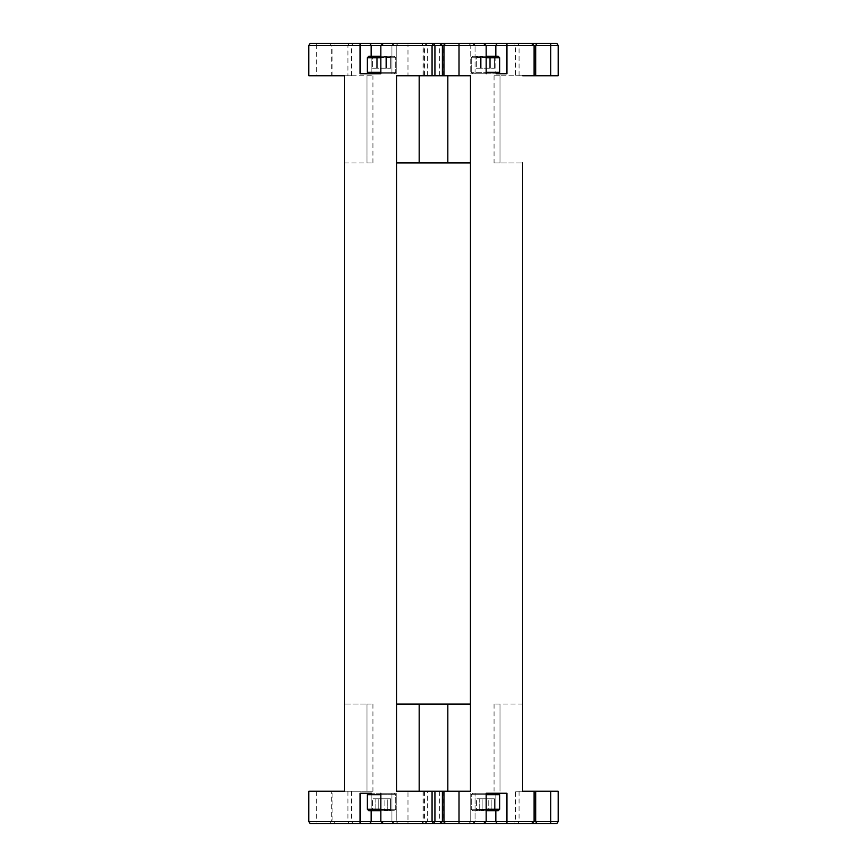 <?xml version="1.0" encoding="UTF-8"?>
<svg xmlns="http://www.w3.org/2000/svg" width="867" height="867" viewBox="0 0 867 867"><rect width="100%" height="100%" fill="white"/><g stroke="black" fill="none" stroke-linecap="round" stroke-linejoin="round"><path stroke-width="0.65" stroke-dasharray="4.33 3.25" d="M494.06 162.931L499.999 162.931L499.999 75.776L494.06 75.776L522.638 75.776L499.999 75.776L499.999 162.931L494.06 162.931L494.06 75.776M515.616 75.776L534.105 75.776L515.616 75.776L515.616 45.377L534.105 45.377L515.616 45.377L513.589 43.35L531.243 43.35L513.589 43.35M423.898 75.776L442.387 75.776L423.898 75.776L423.898 45.377L442.387 45.377L423.898 45.377L421.871 43.35L439.515 43.35L421.871 43.35M470.478 162.931L396.522 162.931L396.566 704.069L470.478 704.069L470.478 75.776L434.931 75.776L434.931 45.377L486.17 45.377L470.759 45.377L470.759 73.749L495.837 73.749L470.759 73.749L475.062 73.749L470.759 73.749L470.759 45.377L506.946 45.377L506.946 73.749L472.678 73.749L496.271 73.749M486.17 57.742L471.269 57.742L499.641 57.742L499.641 72.329L471.269 72.329L486.17 72.329M380.83 72.329L395.731 72.329L367.359 72.329L368.778 73.749L394.322 73.749L360.054 73.749L360.054 45.377L396.241 45.377L380.83 45.377L380.83 73.749L396.241 73.749L380.83 73.749M369.526 72.329L395.731 72.329L369.526 72.329M473.631 45.377L393.369 45.377L473.631 45.377L473.631 43.35L393.369 43.35L483.298 43.35L486.17 45.377L475.062 45.377L486.17 45.377L486.17 73.749L475.062 73.749L486.17 73.749M522.638 75.776L558.185 75.776L558.185 45.377L506.946 45.377L506.946 43.35L468.733 43.35L470.759 45.377L468.733 43.35L483.298 43.35L473.631 43.35L475.062 45.377L473.631 43.35M393.369 45.377L393.369 43.35L360.054 43.35L360.054 45.377L332.895 45.377L332.895 75.776L351.384 75.776L332.895 75.776M380.83 56.322L394.322 56.322L368.778 56.322L367.359 57.742L395.731 57.742L380.83 57.742M497.474 57.742L471.269 57.742L497.474 57.742M499.641 57.742L498.222 56.322L472.678 56.322L486.17 56.322M370.729 56.322L394.322 56.322L370.729 56.322M477.706 56.322L476.308 56.322C477.728 57.916 479.158 57.916 480.589 56.322C483.613 57.916 486.658 57.916 489.725 56.322C491.351 57.916 492.965 57.916 494.591 56.322L494.591 56.322C493.171 57.916 491.752 57.916 490.31 56.322C487.287 57.916 484.241 57.916 481.174 56.322L478.747 57.547L476.308 56.322C477.728 57.916 479.158 57.916 480.589 56.322C483.613 57.916 486.658 57.916 489.725 56.322C491.351 57.916 492.965 57.916 494.591 56.322L494.591 56.322C493.171 57.916 491.752 57.916 490.31 56.322C487.287 57.916 484.241 57.916 481.174 56.322L478.747 57.547L476.308 56.322L494.591 56.322L477.706 56.322M373.807 56.322L372.409 56.322C373.829 57.916 375.248 57.916 376.69 56.322C379.713 57.916 382.759 57.916 385.826 56.322C387.451 57.916 389.066 57.916 390.681 56.322L390.692 56.322C389.272 57.916 387.842 57.916 386.411 56.322C383.387 57.916 380.342 57.916 377.275 56.322L374.837 57.547L372.409 56.322C373.829 57.916 375.248 57.916 376.69 56.322C379.713 57.916 382.759 57.916 385.826 56.322C387.451 57.916 389.066 57.916 390.681 56.322L390.692 56.322C389.272 57.916 387.842 57.916 386.411 56.322C383.387 57.916 380.342 57.916 377.275 56.322L374.837 57.547L372.409 56.322L390.692 56.322L373.807 56.322M486.17 810.678L472.678 810.678L498.222 810.678L472.678 810.678L498.222 810.678L499.641 809.258L471.269 809.258L486.17 809.258M486.17 794.671L471.269 794.671L499.641 794.671L471.269 794.671L499.641 794.671L499.641 809.258M492.586 810.678L494.483 810.678L493.952 810.038L494.591 810.678L491.166 810.678C488.175 809.084 485.162 809.084 482.128 810.678C480.22 809.084 478.324 809.084 476.417 810.678L476.958 810.038L476.308 810.678L479.733 810.678C482.724 809.084 485.737 809.084 488.771 810.678L491.632 809.453L494.483 810.678C493.388 809.084 492.283 809.084 491.166 810.678L476.417 810.678C477.511 809.084 478.617 809.084 479.733 810.678L491.166 810.678C488.175 809.084 485.162 809.084 482.128 810.678C480.22 809.084 478.324 809.084 476.417 810.678L479.733 810.678C482.724 809.084 485.737 809.084 488.771 810.678L491.632 809.453L494.483 810.678C493.388 809.084 492.283 809.084 491.166 810.678L476.417 810.678L476.958 810.038L476.417 810.678C477.511 809.084 478.617 809.084 479.733 810.678L492.586 810.678M499.641 794.671L498.222 793.251L472.678 793.251L506.946 793.251L506.946 821.623L434.931 821.623L433.5 823.65L556.744 823.65L558.185 821.623L506.946 821.623L506.946 823.65M380.83 809.258L395.731 809.258L367.359 809.258L395.731 809.258L367.359 809.258L367.359 794.671L395.731 794.671L380.83 794.671M388.687 810.678L390.583 810.678L390.042 810.038L390.692 810.678L387.267 810.678C384.276 809.084 381.263 809.084 378.229 810.678C376.321 809.084 374.414 809.084 372.517 810.678L373.048 810.038L372.409 810.678L375.834 810.678C378.825 809.084 381.838 809.084 384.872 810.678L387.733 809.453L390.583 810.678C389.489 809.084 388.383 809.084 387.267 810.678L372.517 810.678C373.612 809.084 374.717 809.084 375.834 810.678L387.267 810.678C384.276 809.084 381.263 809.084 378.229 810.678C376.321 809.084 374.414 809.084 372.517 810.678L375.834 810.678C378.825 809.084 381.838 809.084 384.872 810.678L387.733 809.453L390.583 810.678C389.489 809.084 388.383 809.084 387.267 810.678L372.517 810.678L373.048 810.038L372.517 810.678C373.612 809.084 374.717 809.084 375.834 810.678L388.687 810.678M367.359 809.258L368.778 810.678L394.322 810.678L380.83 810.678M432.069 791.224L432.069 821.623L434.931 821.623L434.931 791.224L424.613 791.224L443.102 791.224L407.989 791.224L407.989 821.623L360.054 821.623L360.054 793.251L394.322 793.251L371.585 793.251M392.621 794.671L367.359 794.671L392.621 794.671M308.815 821.623L308.815 791.224L316.271 791.224L316.271 821.623L308.815 821.623L310.256 823.65L353.411 823.65L335.757 823.65L332.895 821.623L360.054 821.623L360.054 823.65L483.298 823.65L393.369 823.65L433.5 823.65L432.069 821.623L424.613 821.623L443.102 821.623L407.989 821.623L407.989 823.65M316.271 791.224L372.94 791.224L332.895 791.224L332.895 821.623L351.384 821.623L316.271 821.623L316.271 823.65M380.83 793.251L396.241 793.251L371.163 793.251L396.241 793.251L380.83 793.251L380.83 821.623L396.241 821.623L380.83 821.623L383.702 823.65M485.455 793.251L506.946 793.251L485.455 793.251M433.5 821.623L473.631 821.623L433.5 821.623M396.522 704.069L419.173 704.069L396.522 704.069L396.522 791.224L470.478 791.224L407.989 791.224M486.17 793.251L475.062 793.251L486.17 793.251L486.17 821.623L475.062 821.623L486.17 821.623L483.298 823.65L473.631 823.65L483.298 823.65M335.757 823.65L360.054 823.65M434.931 791.224L470.478 791.224L470.478 704.069M424.613 791.224L424.613 821.623L427.485 823.65M344.362 162.931L372.94 162.931L344.318 162.931L344.318 704.069L367.001 704.069L344.362 704.069M393.369 43.35L391.938 45.377L391.938 73.749L391.938 45.377L380.83 45.377L407.989 45.377L407.989 43.35L383.702 43.35L393.369 43.35L391.938 45.377L380.83 45.377L383.702 43.35M424.613 75.776L424.613 45.377L432.069 45.377L432.069 75.776L407.989 75.776L407.989 45.377L443.102 45.377L424.613 45.377L427.485 43.35L445.129 43.35L407.989 43.35M407.989 75.776L470.478 75.776L396.522 75.776L396.522 162.931L419.173 162.931L396.522 162.931M442.387 791.224L423.898 791.224L442.387 791.224M439.515 823.65L421.871 823.65L439.515 823.65M531.243 823.65L513.589 823.65L531.243 823.65M425.903 823.65L427.333 821.623L423.898 821.623L442.387 821.623L427.333 821.623L427.333 791.224M522.638 791.224L558.185 791.224L558.185 821.623M515.616 791.224L534.105 791.224L515.616 791.224L515.616 821.623L534.105 821.623L515.616 821.623L513.589 823.65M522.638 704.069L494.06 704.069L522.682 704.069L522.682 162.931L499.999 162.931L522.638 162.931M367.001 704.069L372.94 704.069L367.001 704.069L367.001 791.224L367.001 704.069M360.054 793.251L371.163 793.251L360.054 793.251M390.583 798.8L390.583 810.678L390.583 798.8L387.267 798.8L387.267 810.678L387.267 798.8L378.229 798.8L378.229 810.678L378.229 798.8L372.517 798.8L372.517 810.678L372.517 798.8L375.834 798.8L375.834 810.678L375.834 798.8L384.872 798.8L384.872 810.678L384.872 798.8L390.583 798.8L372.517 798.8L390.583 798.8M494.483 798.8L494.483 810.678L494.483 798.8L491.166 798.8L491.166 810.678L491.166 798.8L482.128 798.8L482.128 810.678L482.128 798.8L476.417 798.8L476.417 810.678L476.417 798.8L479.733 798.8L479.733 810.678L479.733 798.8L488.771 798.8L488.771 810.678L488.771 798.8L494.483 798.8L476.417 798.8L494.483 798.8M476.319 68.2L494.591 68.2L476.319 68.2L494.591 68.2L476.319 68.2L476.319 56.322L476.319 68.2M372.409 68.2L390.681 68.2L372.409 68.2L390.681 68.2L372.409 68.2L372.409 56.322L372.409 68.2M480.589 68.2L480.589 56.322L480.589 68.2M489.725 68.2L489.725 56.322L489.725 68.2M494.591 68.2L494.591 56.322L494.591 68.2M490.31 68.2L490.31 56.322L490.31 68.2M481.174 68.2L481.174 56.322L481.174 68.2M376.69 68.2L376.69 56.322L376.69 68.2M385.826 68.2L385.826 56.322L385.826 68.2M390.681 68.2L390.681 56.322L390.681 68.2M386.411 68.2L386.411 56.322L386.411 68.2M377.275 68.2L377.275 56.322L377.275 68.2M483.298 43.35L433.5 43.35L434.931 45.377L432.069 45.377L433.5 43.35L427.485 43.35M349.379 43.35L316.271 43.35L316.271 45.377L351.384 45.377L332.895 45.377L335.757 43.35L349.379 43.35L347.938 45.377L347.938 75.776M316.271 43.35L310.256 43.35L308.815 45.377L316.271 45.377L316.271 75.776L331.313 75.776L331.313 45.377L329.883 43.35M558.185 45.377L556.744 43.35L506.946 43.35M371.163 56.322L371.163 73.749L396.241 73.749L360.054 73.749L371.163 73.749L371.163 45.377L369.721 43.35M360.054 43.35L335.757 43.35M316.271 75.776L308.815 75.776L308.815 45.377M495.837 56.322L495.837 73.749L506.946 73.749L495.837 73.749L495.837 45.377L497.279 43.35M432.069 75.776L434.931 75.776M344.362 75.776L372.94 75.776L344.362 75.776M519.062 75.776L519.062 45.377L517.621 43.35M427.333 75.776L427.333 45.377L425.903 43.35M475.062 73.749L475.062 45.377L475.062 73.749M475.062 821.623L473.631 823.65L475.062 821.623L475.062 793.251L475.062 821.623M369.721 823.65L371.163 821.623L371.163 793.251L371.163 810.678M423.042 791.224L423.042 821.623L421.6 823.65M329.883 823.65L331.313 821.623L331.313 791.224M419.173 704.069L419.173 791.224M439.667 791.224L439.667 821.623L441.097 823.65M347.938 791.224L347.938 821.623L349.379 823.65M519.062 791.224L519.062 821.623L517.621 823.65M499.999 704.069L499.999 791.224L499.999 704.069M447.827 704.069L447.827 791.224M391.938 793.251L391.938 821.623L393.369 823.65L391.938 821.623L391.938 793.251M497.279 823.65L495.837 821.623L495.837 793.251L495.837 810.678M439.667 75.776L439.667 45.377L441.097 43.35M423.042 75.776L423.042 45.377L421.6 43.35M367.001 162.931L367.001 75.776L367.001 162.931M419.173 162.931L419.173 75.776M447.827 162.931L447.827 75.776M472.678 73.749L471.269 72.329L472.678 73.749M471.269 57.742L471.269 72.329L471.269 57.742L472.678 56.322L471.269 57.742M367.359 57.742L367.359 72.329M395.731 809.258L395.731 794.671L394.322 793.251L395.731 794.671L395.731 809.258L394.322 810.678L395.731 809.258M470.759 821.623L468.733 823.65L470.759 821.623L470.759 793.251L470.759 821.623M473.631 821.623L473.631 823.65M443.102 791.224L443.102 821.623L445.129 823.65M423.898 791.224L423.898 821.623L421.871 823.65M351.384 791.224L351.384 821.623L353.411 823.65M494.06 704.069L494.06 791.224M372.94 704.069L372.94 791.224M393.369 821.623L393.369 823.65M396.241 793.251L396.241 821.623L398.267 823.65L396.241 821.623L396.241 793.251M368.778 793.251L367.359 794.671M472.678 793.251L471.269 794.671L471.269 809.258L471.269 794.671L472.678 793.251M472.678 810.678L471.269 809.258L472.678 810.678M394.322 56.322L395.731 57.742L395.731 72.329L395.731 57.742L394.322 56.322M443.102 75.776L443.102 45.377L445.129 43.35M396.241 45.377L398.267 43.35L396.241 45.377L396.241 73.749L396.241 45.377M351.384 75.776L351.384 45.377L353.411 43.35M498.222 73.749L499.641 72.329M394.322 73.749L395.731 72.329L394.322 73.749M372.94 162.931L372.94 75.776"/><path stroke-width="1.3" d="M496.271 73.749L506.946 73.749L506.946 45.377L486.17 45.377L486.17 73.749M486.17 72.329L499.641 72.329L499.641 57.742L486.17 57.742M308.815 45.377L310.256 43.35L360.054 43.35L360.054 45.377L308.815 45.377L308.815 75.776L344.362 75.776L344.362 791.224L308.815 791.224L308.815 821.623L432.069 821.623L432.069 791.224L396.522 791.224L396.522 75.776L432.069 75.776L432.069 45.377L360.054 45.377L360.054 73.749L380.83 73.749L368.778 73.749L367.359 72.329L380.83 72.329M380.83 57.742L367.359 57.742L367.359 72.329M486.17 56.322L498.222 56.322L499.641 57.742M367.359 57.742L368.778 56.322L380.83 56.322M486.17 809.258L499.641 809.258L499.641 794.671L486.17 794.671M499.641 809.258L498.222 810.678L486.17 810.678M396.566 704.069L470.478 704.069L470.478 791.224L459.011 791.224L459.011 821.623L506.946 821.623L506.946 793.251L486.17 793.251L498.222 793.251L499.641 794.671M380.83 810.678L368.778 810.678L367.359 809.258L380.83 809.258M380.83 794.671L367.359 794.671L368.778 793.251M371.585 793.251L360.054 793.251L360.054 823.65L310.256 823.65L308.815 821.623M506.946 823.65L506.946 821.623L534.105 821.623L531.243 823.65L360.054 823.65M380.83 793.251L380.83 821.623L383.702 823.65M439.515 823.65L442.387 821.623L442.387 791.224L434.931 791.224L434.931 821.623L433.5 823.65L432.069 821.623L459.011 821.623L459.011 823.65M522.638 162.931L522.638 791.224L534.105 791.224L534.105 821.623L558.185 821.623L558.185 791.224L550.729 791.224L550.729 823.65L531.243 823.65M522.638 75.776L534.105 75.776L534.105 45.377L506.946 45.377L506.946 43.35L556.744 43.35L558.185 45.377L550.729 45.377L550.729 43.35M459.011 43.35L483.298 43.35L486.17 45.377L434.931 45.377L434.931 75.776L442.387 75.776L442.387 45.377L439.515 43.35L459.011 43.35L459.011 75.776L470.478 75.776L470.434 704.069M486.17 793.251L486.17 821.623L483.298 823.65M432.069 791.224L434.931 791.224M442.387 791.224L459.011 791.224M558.185 821.623L556.744 823.65L550.729 823.65M344.362 704.069L344.362 791.224L332.895 791.224M534.105 791.224L535.687 791.224L535.687 821.623L537.117 823.65M550.729 791.224L535.687 791.224M396.522 162.931L470.434 162.931M380.83 73.749L380.83 45.377L383.702 43.35L433.5 43.35L434.931 45.377L432.069 45.377L433.5 43.35L439.515 43.35M344.362 162.931L344.362 75.776L331.313 75.776M522.638 704.069L522.638 791.224M360.054 43.35L383.702 43.35M483.298 43.35L506.946 43.35M534.105 75.776L550.729 75.776L550.729 45.377L534.105 45.377L531.243 43.35M459.011 75.776L442.387 75.776M550.729 75.776L558.185 75.776L558.185 45.377M434.931 75.776L432.069 75.776M443.958 791.224L443.958 821.623L445.4 823.65M419.173 704.069L419.173 791.224M447.827 704.069L447.827 791.224M371.163 810.678L371.163 821.623L369.721 823.65M495.837 810.678L495.837 821.623L497.279 823.65M371.163 56.322L371.163 45.377L369.721 43.35M497.279 43.35L495.837 45.377L495.837 56.322M445.4 43.35L443.958 45.377L443.958 75.776M535.687 75.776L535.687 45.377L537.117 43.35M447.827 162.931L447.827 75.776M419.173 162.931L419.173 75.776M367.359 809.258L367.359 794.671M498.222 73.749L499.641 72.329"/></g></svg>
